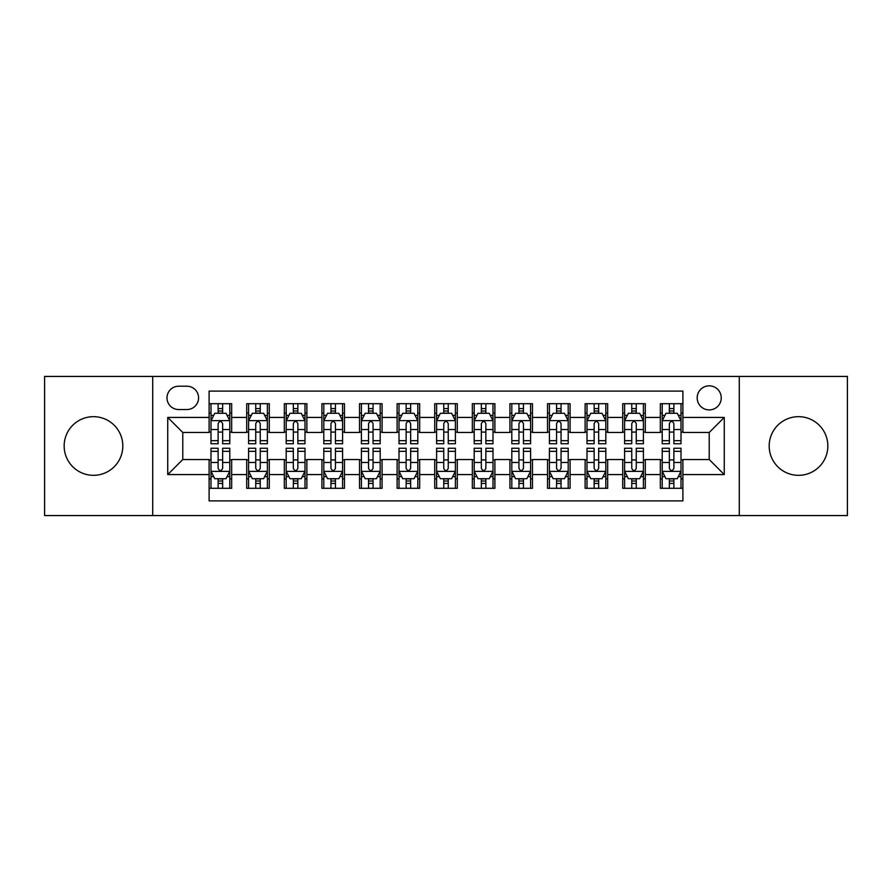 <?xml version="1.0" encoding="UTF-8"?>
<svg xmlns="http://www.w3.org/2000/svg" width="892" height="892" viewBox="0 0 892 892"><rect width="100%" height="100%" fill="white"/><g stroke="black" fill="none" stroke-linecap="round" stroke-linejoin="round"><path stroke-width="1.34" d="M798.518 416.675A29.325 29.325 0 0 0 769.183 446A29.325 29.325 0 0 0 798.518 475.325A29.325 29.325 0 0 0 827.843 446A29.325 29.325 0 0 0 798.518 416.675M93.482 416.675A29.325 29.325 0 0 0 64.157 446A29.325 29.325 0 0 0 93.482 475.325A29.325 29.325 0 0 0 122.817 446A29.325 29.325 0 0 0 93.482 416.675M709.218 385.835A12.031 12.031 0 0 0 697.176 397.865A12.031 12.031 0 0 0 709.218 409.907A12.031 12.031 0 0 0 721.249 397.865A12.031 12.031 0 0 0 709.218 385.835M739.29 515.565L847.4 515.565L847.4 376.435L739.29 376.435L739.29 515.565L152.71 515.565L152.71 376.435L44.6 376.435L44.6 515.565L152.71 515.565M682.893 403.697L660.325 403.697L660.325 417.423L645.295 417.423L645.295 432.464L660.325 432.464L660.325 417.423M645.295 417.423L645.295 403.697L622.727 403.697L622.727 417.423L607.686 417.423L607.686 432.464L622.727 432.464L622.727 417.423M607.686 417.423L607.686 403.697L585.13 403.697L585.13 417.423L570.088 417.423L570.088 432.464L585.13 432.464L585.13 417.423M570.088 417.423L570.088 403.697L547.521 403.697L547.521 417.423L532.479 417.423L532.479 432.464L547.521 432.464L547.521 417.423M532.479 417.423L532.479 403.697L509.923 403.697L509.923 417.423L494.882 417.423L494.882 432.464L509.923 432.464L509.923 417.423M494.882 417.423L494.882 403.697L472.325 403.697L472.325 417.423L457.284 417.423L457.284 432.464L472.325 432.464L472.325 417.423M457.284 417.423L457.284 403.697L434.716 403.697L434.716 417.423L419.675 417.423L419.675 432.464L434.716 432.464L434.716 417.423M419.675 417.423L419.675 403.697L397.118 403.697L397.118 417.423L382.077 417.423L382.077 432.464L397.118 432.464L397.118 417.423M382.077 417.423L382.077 403.697L359.521 403.697L359.521 417.423L344.479 417.423L344.479 432.464L359.521 432.464L359.521 417.423M344.479 417.423L344.479 403.697L321.912 403.697L321.912 417.423L306.87 417.423L306.87 432.464L321.912 432.464L321.912 417.423M306.87 417.423L306.87 403.697L284.314 403.697L284.314 417.423L269.272 417.423L269.272 432.464L284.314 432.464L284.314 417.423M269.272 417.423L269.272 403.697L246.705 403.697L246.705 432.464L231.675 432.464L231.675 403.697L209.107 403.697M209.107 488.303L231.675 488.303L231.675 459.536L246.705 459.536L246.705 488.303L269.272 488.303L269.272 459.536L284.314 459.536L284.314 474.577L269.272 474.577M284.314 474.577L284.314 488.303L306.87 488.303L306.87 459.536L321.912 459.536L321.912 474.577L306.87 474.577M321.912 474.577L321.912 488.303L344.479 488.303L344.479 459.536L359.521 459.536L359.521 474.577L344.479 474.577M359.521 474.577L359.521 488.303L382.077 488.303L382.077 459.536L397.118 459.536L397.118 474.577L382.077 474.577M397.118 474.577L397.118 488.303L419.675 488.303L419.675 459.536L434.716 459.536L434.716 474.577L419.675 474.577M434.716 474.577L434.716 488.303L457.284 488.303L457.284 459.536L472.325 459.536L472.325 474.577L457.284 474.577M472.325 474.577L472.325 488.303L494.882 488.303L494.882 459.536L509.923 459.536L509.923 474.577L494.882 474.577M509.923 474.577L509.923 488.303L532.479 488.303L532.479 459.536L547.521 459.536L547.521 474.577L532.479 474.577M547.521 474.577L547.521 488.303L570.088 488.303L570.088 459.536L585.13 459.536L585.13 474.577L570.088 474.577M585.13 474.577L585.13 488.303L607.686 488.303L607.686 459.536L622.727 459.536L622.727 474.577L607.686 474.577M622.727 474.577L622.727 488.303L645.295 488.303L645.295 459.536L660.325 459.536L660.325 474.577L645.295 474.577M178.645 409.528L186.919 409.528A11.652 11.652 0 0 0 198.582 397.865A11.652 11.652 0 0 0 186.919 386.214L178.645 386.214A11.652 11.652 0 0 0 166.994 397.865A11.652 11.652 0 0 0 178.645 409.528M739.29 376.435L152.71 376.435M682.893 417.423L682.893 391.097L209.107 391.097L209.107 432.464L182.782 432.464L182.782 459.536L209.107 459.536L209.107 500.903L682.893 500.903L682.893 459.536L709.218 459.536L709.218 432.464L682.893 432.464L682.893 417.423L724.259 417.423L724.259 474.577L682.893 474.577M209.107 474.577L167.741 474.577L167.741 417.423L209.107 417.423M660.325 474.577L660.325 488.303L682.893 488.303M209.107 413.096L210.991 413.096M218.127 413.096L222.643 413.096M229.79 413.096L231.675 413.096M209.107 432.085L210.991 432.085M218.127 432.085L222.643 432.085M229.79 432.085L231.675 432.085M209.107 459.915L210.991 459.915M218.127 459.915L222.643 459.915M229.79 459.915L231.675 459.915M209.107 478.904L210.991 478.904M218.127 478.904L222.643 478.904M229.79 478.904L231.675 478.904M246.705 432.085L248.589 432.085M255.736 432.085L260.252 432.085M267.388 432.085L269.272 432.085M246.705 413.096L248.589 413.096M255.736 413.096L260.252 413.096M267.388 413.096L269.272 413.096M246.705 459.915L248.589 459.915M255.736 459.915L260.252 459.915M267.388 459.915L269.272 459.915M246.705 478.904L248.589 478.904M255.736 478.904L260.252 478.904M267.388 478.904L269.272 478.904M284.314 459.915L286.187 459.915M293.334 459.915L297.85 459.915M304.997 459.915L306.87 459.915M284.314 478.904L286.187 478.904M293.334 478.904L297.85 478.904M304.997 478.904L306.87 478.904M284.314 413.096L286.187 413.096M293.334 413.096L297.85 413.096M304.997 413.096L306.87 413.096M284.314 432.085L286.187 432.085M293.334 432.085L297.85 432.085M304.997 432.085L306.87 432.085M321.912 459.915L323.796 459.915M330.943 459.915L335.448 459.915M342.595 459.915L344.479 459.915M321.912 478.904L323.796 478.904M330.943 478.904L335.448 478.904M342.595 478.904L344.479 478.904M321.912 413.096L323.796 413.096M330.943 413.096L335.448 413.096M342.595 413.096L344.479 413.096M321.912 432.085L323.796 432.085M330.943 432.085L335.448 432.085M342.595 432.085L344.479 432.085M359.521 459.915L361.394 459.915M368.541 459.915L373.057 459.915M380.193 459.915L382.077 459.915M359.521 478.904L361.394 478.904M368.541 478.904L373.057 478.904M380.193 478.904L382.077 478.904M359.521 413.096L361.394 413.096M368.541 413.096L373.057 413.096M380.193 413.096L382.077 413.096M359.521 432.085L361.394 432.085M368.541 432.085L373.057 432.085M380.193 432.085L382.077 432.085M397.118 459.915L399.003 459.915M406.139 459.915L410.654 459.915M417.802 459.915L419.675 459.915M397.118 478.904L399.003 478.904M406.139 478.904L410.654 478.904M417.802 478.904L419.675 478.904M397.118 413.096L399.003 413.096M406.139 413.096L410.654 413.096M417.802 413.096L419.675 413.096M397.118 432.085L399.003 432.085M406.139 432.085L410.654 432.085M417.802 432.085L419.675 432.085M434.716 459.915L436.601 459.915M443.748 459.915L448.252 459.915M455.399 459.915L457.284 459.915M434.716 478.904L436.601 478.904M443.748 478.904L448.252 478.904M455.399 478.904L457.284 478.904M434.716 413.096L436.601 413.096M443.748 413.096L448.252 413.096M455.399 413.096L457.284 413.096M434.716 432.085L436.601 432.085M443.748 432.085L448.252 432.085M455.399 432.085L457.284 432.085M472.325 459.915L474.198 459.915M481.345 459.915L485.861 459.915M492.997 459.915L494.882 459.915M472.325 478.904L474.198 478.904M481.345 478.904L485.861 478.904M492.997 478.904L494.882 478.904M472.325 413.096L474.198 413.096M481.345 413.096L485.861 413.096M492.997 413.096L494.882 413.096M472.325 432.085L474.198 432.085M481.345 432.085L485.861 432.085M492.997 432.085L494.882 432.085M509.923 459.915L511.807 459.915M518.943 459.915L523.459 459.915M530.606 459.915L532.479 459.915M509.923 478.904L511.807 478.904M518.943 478.904L523.459 478.904M530.606 478.904L532.479 478.904M509.923 413.096L511.807 413.096M518.943 413.096L523.459 413.096M530.606 413.096L532.479 413.096M509.923 432.085L511.807 432.085M518.943 432.085L523.459 432.085M530.606 432.085L532.479 432.085M547.521 459.915L549.405 459.915M556.552 459.915L561.057 459.915M568.204 459.915L570.088 459.915M547.521 478.904L549.405 478.904M556.552 478.904L561.057 478.904M568.204 478.904L570.088 478.904M547.521 413.096L549.405 413.096M556.552 413.096L561.057 413.096M568.204 413.096L570.088 413.096M547.521 432.085L549.405 432.085M556.552 432.085L561.057 432.085M568.204 432.085L570.088 432.085M585.13 459.915L587.003 459.915M594.15 459.915L598.666 459.915M605.813 459.915L607.686 459.915M585.13 478.904L587.003 478.904M594.15 478.904L598.666 478.904M605.813 478.904L607.686 478.904M585.13 413.096L587.003 413.096M594.15 413.096L598.666 413.096M605.813 413.096L607.686 413.096M585.13 432.085L587.003 432.085M594.15 432.085L598.666 432.085M605.813 432.085L607.686 432.085M622.727 459.915L624.612 459.915M631.748 459.915L636.264 459.915M643.411 459.915L645.295 459.915M622.727 478.904L624.612 478.904M631.748 478.904L636.264 478.904M643.411 478.904L645.295 478.904M622.727 413.096L624.612 413.096M631.748 413.096L636.264 413.096M643.411 413.096L645.295 413.096M622.727 432.085L624.612 432.085M631.748 432.085L636.264 432.085M643.411 432.085L645.295 432.085M660.325 459.915L662.21 459.915M669.357 459.915L673.873 459.915M681.009 459.915L682.893 459.915M660.325 478.904L662.21 478.904M669.357 478.904L673.873 478.904M681.009 478.904L682.893 478.904M660.325 413.096L662.21 413.096M669.357 413.096L673.873 413.096M681.009 413.096L682.893 413.096M660.325 432.085L662.21 432.085M669.357 432.085L673.873 432.085M681.009 432.085L682.893 432.085M182.782 432.464L167.741 417.423M182.782 459.536L167.741 474.577M724.259 417.423L709.218 432.464M724.259 474.577L709.218 459.536M222.643 408.581L218.127 408.581M229.79 440.681L222.643 440.681L222.643 443.748L229.79 443.748L229.79 420.812L226.033 413.286L214.749 413.286L210.991 420.812L210.991 443.748L218.127 443.748L218.127 440.681L210.991 440.681M210.991 420.812L210.991 403.697M229.79 420.812L229.79 403.697M218.127 413.286L218.127 403.697M222.643 403.697L222.643 413.286M222.643 440.681L222.643 423.622C221.138 420.734 219.644 420.734 218.127 423.622L218.127 440.681M218.127 483.419L222.643 483.419M210.991 451.319L218.127 451.319L218.127 448.252L210.991 448.252L210.991 471.188L214.749 478.714L226.033 478.714L229.79 471.188L229.79 448.252L222.643 448.252L222.643 451.319L229.79 451.319M229.79 471.188L229.79 488.303M210.991 471.188L210.991 488.303M222.643 478.714L222.643 488.303M218.127 488.303L218.127 478.714M218.127 451.319L218.127 468.378C219.633 471.266 221.138 471.266 222.643 468.378L222.643 451.319M260.252 408.581L255.736 408.581M267.388 440.681L260.252 440.681L260.252 443.748L267.388 443.748L267.388 420.812L263.631 413.286L252.347 413.286L248.589 420.812L248.589 443.748L255.736 443.748L255.736 440.681L248.589 440.681M248.589 420.812L248.589 403.697M267.388 420.812L267.388 403.697M255.736 413.286L255.736 403.697M260.252 403.697L260.252 413.286M260.252 440.681L260.252 423.622C258.747 420.734 257.242 420.734 255.736 423.622L255.736 440.681M297.85 408.581L293.334 408.581M304.997 440.681L297.85 440.681L297.85 443.748L304.997 443.748L304.997 420.812L301.228 413.286L289.956 413.286L286.187 420.812L286.187 443.748L293.334 443.748L293.334 440.681L286.187 440.681M286.187 420.812L286.187 403.697M304.997 420.812L304.997 403.697M293.334 413.286L293.334 403.697M297.85 403.697L297.85 413.286M297.85 440.681L297.85 423.622C296.345 420.734 294.839 420.734 293.334 423.622L293.334 440.681M335.448 408.581L330.943 408.581M342.595 440.681L335.448 440.681L335.448 443.748L342.595 443.748L342.595 420.812L338.837 413.286L327.554 413.286L323.796 420.812L323.796 443.748L330.943 443.748L330.943 440.681L323.796 440.681M323.796 420.812L323.796 403.697M342.595 420.812L342.595 403.697M330.943 413.286L330.943 403.697M335.448 403.697L335.448 413.286M335.448 440.681L335.448 423.622C333.954 420.734 332.448 420.734 330.943 423.622L330.943 440.681M373.057 408.581L368.541 408.581M380.193 440.681L373.057 440.681L373.057 443.748L380.193 443.748L380.193 420.812L376.435 413.286L365.151 413.286L361.394 420.812L361.394 443.748L368.541 443.748L368.541 440.681L361.394 440.681M361.394 420.812L361.394 403.697M380.193 420.812L380.193 403.697M368.541 413.286L368.541 403.697M373.057 403.697L373.057 413.286M373.057 440.681L373.057 423.622C371.551 420.734 370.046 420.734 368.541 423.622L368.541 440.681M255.736 483.419L260.252 483.419M248.589 451.319L255.736 451.319L255.736 448.252L248.589 448.252L248.589 471.188L252.347 478.714L263.631 478.714L267.388 471.188L267.388 448.252L260.252 448.252L260.252 451.319L267.388 451.319M267.388 471.188L267.388 488.303M248.589 471.188L248.589 488.303M260.252 478.714L260.252 488.303M255.736 488.303L255.736 478.714M255.736 451.319L255.736 468.378C257.242 471.266 258.736 471.266 260.252 468.378L260.252 451.319M293.334 483.419L297.85 483.419M286.187 451.319L293.334 451.319L293.334 448.252L286.187 448.252L286.187 471.188L289.956 478.714L301.228 478.714L304.997 471.188L304.997 448.252L297.85 448.252L297.85 451.319L304.997 451.319M304.997 471.188L304.997 488.303M286.187 471.188L286.187 488.303M297.85 478.714L297.85 488.303M293.334 488.303L293.334 478.714M293.334 451.319L293.334 468.378C294.839 471.266 296.345 471.266 297.85 468.378L297.85 451.319M330.943 483.419L335.448 483.419M323.796 451.319L330.943 451.319L330.943 448.252L323.796 448.252L323.796 471.188L327.554 478.714L338.837 478.714L342.595 471.188L342.595 448.252L335.448 448.252L335.448 451.319L342.595 451.319M342.595 471.188L342.595 488.303M323.796 471.188L323.796 488.303M335.448 478.714L335.448 488.303M330.943 488.303L330.943 478.714M330.943 451.319L330.943 468.378C332.437 471.266 333.942 471.266 335.448 468.378L335.448 451.319M368.541 483.419L373.057 483.419M361.394 451.319L368.541 451.319L368.541 448.252L361.394 448.252L361.394 471.188L365.151 478.714L376.435 478.714L380.193 471.188L380.193 448.252L373.057 448.252L373.057 451.319L380.193 451.319M380.193 471.188L380.193 488.303M361.394 471.188L361.394 488.303M373.057 478.714L373.057 488.303M368.541 488.303L368.541 478.714M368.541 451.319L368.541 468.378C370.046 471.266 371.551 471.266 373.057 468.378L373.057 451.319M410.654 408.581L406.139 408.581M417.802 440.681L410.654 440.681L410.654 443.748L417.802 443.748L417.802 420.812L414.033 413.286L402.76 413.286L399.003 420.812L399.003 443.748L406.139 443.748L406.139 440.681L399.003 440.681M399.003 420.812L399.003 403.697M417.802 420.812L417.802 403.697M406.139 413.286L406.139 403.697M410.654 403.697L410.654 413.286M410.654 440.681L410.654 423.622C409.149 420.734 407.644 420.734 406.139 423.622L406.139 440.681M406.139 483.419L410.654 483.419M399.003 451.319L406.139 451.319L406.139 448.252L399.003 448.252L399.003 471.188L402.76 478.714L414.033 478.714L417.802 471.188L417.802 448.252L410.654 448.252L410.654 451.319L417.802 451.319M417.802 471.188L417.802 488.303M399.003 471.188L399.003 488.303M410.654 478.714L410.654 488.303M406.139 488.303L406.139 478.714M406.139 451.319L406.139 468.378C407.644 471.266 409.149 471.266 410.654 468.378L410.654 451.319M448.252 408.581L443.748 408.581M455.399 440.681L448.252 440.681L448.252 443.748L455.399 443.748L455.399 420.812L451.642 413.286L440.358 413.286L436.601 420.812L436.601 443.748L443.748 443.748L443.748 440.681L436.601 440.681M436.601 420.812L436.601 403.697M455.399 420.812L455.399 403.697M443.748 413.286L443.748 403.697M448.252 403.697L448.252 413.286M448.252 440.681L448.252 423.622C446.758 420.734 445.253 420.734 443.748 423.622L443.748 440.681M443.748 483.419L448.252 483.419M436.601 451.319L443.748 451.319L443.748 448.252L436.601 448.252L436.601 471.188L440.358 478.714L451.642 478.714L455.399 471.188L455.399 448.252L448.252 448.252L448.252 451.319L455.399 451.319M455.399 471.188L455.399 488.303M436.601 471.188L436.601 488.303M448.252 478.714L448.252 488.303M443.748 488.303L443.748 478.714M443.748 451.319L443.748 468.378C445.242 471.266 446.747 471.266 448.252 468.378L448.252 451.319M485.861 408.581L481.345 408.581M492.997 440.681L485.861 440.681L485.861 443.748L492.997 443.748L492.997 420.812L489.24 413.286L477.967 413.286L474.198 420.812L474.198 443.748L481.345 443.748L481.345 440.681L474.198 440.681M474.198 420.812L474.198 403.697M492.997 420.812L492.997 403.697M481.345 413.286L481.345 403.697M485.861 403.697L485.861 413.286M485.861 440.681L485.861 423.622C484.356 420.734 482.851 420.734 481.345 423.622L481.345 440.681M481.345 483.419L485.861 483.419M474.198 451.319L481.345 451.319L481.345 448.252L474.198 448.252L474.198 471.188L477.967 478.714L489.24 478.714L492.997 471.188L492.997 448.252L485.861 448.252L485.861 451.319L492.997 451.319M492.997 471.188L492.997 488.303M474.198 471.188L474.198 488.303M485.861 478.714L485.861 488.303M481.345 488.303L481.345 478.714M481.345 451.319L481.345 468.378C482.851 471.266 484.356 471.266 485.861 468.378L485.861 451.319M523.459 408.581L518.943 408.581M530.606 440.681L523.459 440.681L523.459 443.748L530.606 443.748L530.606 420.812L526.849 413.286L515.565 413.286L511.807 420.812L511.807 443.748L518.943 443.748L518.943 440.681L511.807 440.681M511.807 420.812L511.807 403.697M530.606 420.812L530.606 403.697M518.943 413.286L518.943 403.697M523.459 403.697L523.459 413.286M523.459 440.681L523.459 423.622C521.954 420.734 520.449 420.734 518.943 423.622L518.943 440.681M518.943 483.419L523.459 483.419M511.807 451.319L518.943 451.319L518.943 448.252L511.807 448.252L511.807 471.188L515.565 478.714L526.849 478.714L530.606 471.188L530.606 448.252L523.459 448.252L523.459 451.319L530.606 451.319M530.606 471.188L530.606 488.303M511.807 471.188L511.807 488.303M523.459 478.714L523.459 488.303M518.943 488.303L518.943 478.714M518.943 451.319L518.943 468.378C520.449 471.266 521.954 471.266 523.459 468.378L523.459 451.319M561.057 408.581L556.552 408.581M568.204 440.681L561.057 440.681L561.057 443.748L568.204 443.748L568.204 420.812L564.446 413.286L553.163 413.286L549.405 420.812L549.405 443.748L556.552 443.748L556.552 440.681L549.405 440.681M549.405 420.812L549.405 403.697M568.204 420.812L568.204 403.697M556.552 413.286L556.552 403.697M561.057 403.697L561.057 413.286M561.057 440.681L561.057 423.622C559.563 420.734 558.058 420.734 556.552 423.622L556.552 440.681M556.552 483.419L561.057 483.419M549.405 451.319L556.552 451.319L556.552 448.252L549.405 448.252L549.405 471.188L553.163 478.714L564.446 478.714L568.204 471.188L568.204 448.252L561.057 448.252L561.057 451.319L568.204 451.319M568.204 471.188L568.204 488.303M549.405 471.188L549.405 488.303M561.057 478.714L561.057 488.303M556.552 488.303L556.552 478.714M556.552 451.319L556.552 468.378C558.046 471.266 559.552 471.266 561.057 468.378L561.057 451.319M598.666 408.581L594.15 408.581M605.813 440.681L598.666 440.681L598.666 443.748L605.813 443.748L605.813 420.812L602.044 413.286L590.772 413.286L587.003 420.812L587.003 443.748L594.15 443.748L594.15 440.681L587.003 440.681M587.003 420.812L587.003 403.697M605.813 420.812L605.813 403.697M594.15 413.286L594.15 403.697M598.666 403.697L598.666 413.286M598.666 440.681L598.666 423.622C597.161 420.734 595.655 420.734 594.15 423.622L594.15 440.681M594.15 483.419L598.666 483.419M587.003 451.319L594.15 451.319L594.15 448.252L587.003 448.252L587.003 471.188L590.772 478.714L602.044 478.714L605.813 471.188L605.813 448.252L598.666 448.252L598.666 451.319L605.813 451.319M605.813 471.188L605.813 488.303M587.003 471.188L587.003 488.303M598.666 478.714L598.666 488.303M594.15 488.303L594.15 478.714M594.15 451.319L594.15 468.378C595.655 471.266 597.161 471.266 598.666 468.378L598.666 451.319M636.264 408.581L631.748 408.581M643.411 440.681L636.264 440.681L636.264 443.748L643.411 443.748L643.411 420.812L639.653 413.286L628.369 413.286L624.612 420.812L624.612 443.748L631.748 443.748L631.748 440.681L624.612 440.681M624.612 420.812L624.612 403.697M643.411 420.812L643.411 403.697M631.748 413.286L631.748 403.697M636.264 403.697L636.264 413.286M636.264 440.681L636.264 423.622C634.758 420.734 633.264 420.734 631.748 423.622L631.748 440.681M631.748 483.419L636.264 483.419M624.612 451.319L631.748 451.319L631.748 448.252L624.612 448.252L624.612 471.188L628.369 478.714L639.653 478.714L643.411 471.188L643.411 448.252L636.264 448.252L636.264 451.319L643.411 451.319M643.411 471.188L643.411 488.303M624.612 471.188L624.612 488.303M636.264 478.714L636.264 488.303M631.748 488.303L631.748 478.714M631.748 451.319L631.748 468.378C633.253 471.266 634.758 471.266 636.264 468.378L636.264 451.319M673.873 408.581L669.357 408.581M681.009 440.681L673.873 440.681L673.873 443.748L681.009 443.748L681.009 420.812L677.251 413.286L665.967 413.286L662.21 420.812L662.21 443.748L669.357 443.748L669.357 440.681L662.21 440.681M662.21 420.812L662.21 403.697M681.009 420.812L681.009 403.697M669.357 413.286L669.357 403.697M673.873 403.697L673.873 413.286M673.873 440.681L673.873 423.622C672.367 420.734 670.862 420.734 669.357 423.622L669.357 440.681M669.357 483.419L673.873 483.419M662.21 451.319L669.357 451.319L669.357 448.252L662.21 448.252L662.21 471.188L665.967 478.714L677.251 478.714L681.009 471.188L681.009 448.252L673.873 448.252L673.873 451.319L681.009 451.319M681.009 471.188L681.009 488.303M662.21 471.188L662.21 488.303M673.873 478.714L673.873 488.303M669.357 488.303L669.357 478.714M669.357 451.319L669.357 468.378C670.862 471.266 672.356 471.266 673.873 468.378L673.873 451.319M246.705 474.577L231.675 474.577M246.705 417.423L231.675 417.423M229.69 420.623L211.081 420.623M210.991 415.36L213.712 415.36M227.059 415.36L229.79 415.36M218.127 429.52L210.991 429.52M229.79 429.52L222.643 429.52M222.643 410.978L218.127 410.978M211.081 471.377L229.69 471.377M229.79 476.64L227.059 476.64M213.712 476.64L210.991 476.64M222.643 462.48L229.79 462.48M210.991 462.48L218.127 462.48M218.127 481.022L222.643 481.022M267.299 420.623L248.69 420.623M248.589 415.36L251.321 415.36M264.668 415.36L267.388 415.36M255.736 429.52L248.589 429.52M267.388 429.52L260.252 429.52M260.252 410.978L255.736 410.978M304.897 420.623L286.287 420.623M286.187 415.36L288.919 415.36M302.265 415.36L304.997 415.36M293.334 429.52L286.187 429.52M304.997 429.52L297.85 429.52M297.85 410.978L293.334 410.978M342.506 420.623L323.885 420.623M323.796 415.36L326.517 415.36M339.874 415.36L342.595 415.36M330.943 429.52L323.796 429.52M342.595 429.52L335.448 429.52M335.448 410.978L330.943 410.978M380.103 420.623L361.494 420.623M361.394 415.36L364.126 415.36M377.472 415.36L380.193 415.36M368.541 429.52L361.394 429.52M380.193 429.52L373.057 429.52M373.057 410.978L368.541 410.978M248.69 471.377L267.299 471.377M267.388 476.64L264.668 476.64M251.321 476.64L248.589 476.64M260.252 462.48L267.388 462.48M248.589 462.48L255.736 462.48M255.736 481.022L260.252 481.022M286.287 471.377L304.897 471.377M304.997 476.64L302.265 476.64M288.919 476.64L286.187 476.64M297.85 462.48L304.997 462.48M286.187 462.48L293.334 462.48M293.334 481.022L297.85 481.022M323.885 471.377L342.506 471.377M342.595 476.64L339.874 476.64M326.517 476.64L323.796 476.64M335.448 462.48L342.595 462.48M323.796 462.48L330.943 462.48M330.943 481.022L335.448 481.022M361.494 471.377L380.103 471.377M380.193 476.64L377.472 476.64M364.126 476.64L361.394 476.64M373.057 462.48L380.193 462.48M361.394 462.48L368.541 462.48M368.541 481.022L373.057 481.022M417.701 420.623L399.092 420.623M399.003 415.36L401.723 415.36M415.07 415.36L417.802 415.36M406.139 429.52L399.003 429.52M417.802 429.52L410.654 429.52M410.654 410.978L406.139 410.978M399.092 471.377L417.701 471.377M417.802 476.64L415.07 476.64M401.723 476.64L399.003 476.64M410.654 462.48L417.802 462.48M399.003 462.48L406.139 462.48M406.139 481.022L410.654 481.022M455.31 420.623L436.69 420.623M436.601 415.36L439.321 415.36M452.679 415.36L455.399 415.36M443.748 429.52L436.601 429.52M455.399 429.52L448.252 429.52M448.252 410.978L443.748 410.978M436.69 471.377L455.31 471.377M455.399 476.64L452.679 476.64M439.321 476.64L436.601 476.64M448.252 462.48L455.399 462.48M436.601 462.48L443.748 462.48M443.748 481.022L448.252 481.022M492.908 420.623L474.299 420.623M474.198 415.36L476.93 415.36M490.277 415.36L492.997 415.36M481.345 429.52L474.198 429.52M492.997 429.52L485.861 429.52M485.861 410.978L481.345 410.978M474.299 471.377L492.908 471.377M492.997 476.64L490.277 476.64M476.93 476.64L474.198 476.64M485.861 462.48L492.997 462.48M474.198 462.48L481.345 462.48M481.345 481.022L485.861 481.022M530.506 420.623L511.897 420.623M511.807 415.36L514.528 415.36M527.874 415.36L530.606 415.36M518.943 429.52L511.807 429.52M530.606 429.52L523.459 429.52M523.459 410.978L518.943 410.978M511.897 471.377L530.506 471.377M530.606 476.64L527.874 476.64M514.528 476.64L511.807 476.64M523.459 462.48L530.606 462.48M511.807 462.48L518.943 462.48M518.943 481.022L523.459 481.022M568.115 420.623L549.494 420.623M549.405 415.36L552.126 415.36M565.483 415.36L568.204 415.36M556.552 429.52L549.405 429.52M568.204 429.52L561.057 429.52M561.057 410.978L556.552 410.978M549.494 471.377L568.115 471.377M568.204 476.64L565.483 476.64M552.126 476.64L549.405 476.64M561.057 462.48L568.204 462.48M549.405 462.48L556.552 462.48M556.552 481.022L561.057 481.022M605.713 420.623L587.103 420.623M587.003 415.36L589.735 415.36M603.081 415.36L605.813 415.36M594.15 429.52L587.003 429.52M605.813 429.52L598.666 429.52M598.666 410.978L594.15 410.978M587.103 471.377L605.713 471.377M605.813 476.64L603.081 476.64M589.735 476.64L587.003 476.64M598.666 462.48L605.813 462.48M587.003 462.48L594.15 462.48M594.15 481.022L598.666 481.022M643.31 420.623L624.701 420.623M624.612 415.36L627.332 415.36M640.679 415.36L643.411 415.36M631.748 429.52L624.612 429.52M643.411 429.52L636.264 429.52M636.264 410.978L631.748 410.978M624.701 471.377L643.31 471.377M643.411 476.64L640.679 476.64M627.332 476.64L624.612 476.64M636.264 462.48L643.411 462.48M624.612 462.48L631.748 462.48M631.748 481.022L636.264 481.022M680.919 420.623L662.31 420.623M662.21 415.36L664.941 415.36M678.288 415.36L681.009 415.36M669.357 429.52L662.21 429.52M681.009 429.52L673.873 429.52M673.873 410.978L669.357 410.978M662.31 471.377L680.919 471.377M681.009 476.64L678.288 476.64M664.941 476.64L662.21 476.64M673.873 462.48L681.009 462.48M662.21 462.48L669.357 462.48M669.357 481.022L673.873 481.022"/></g></svg>

